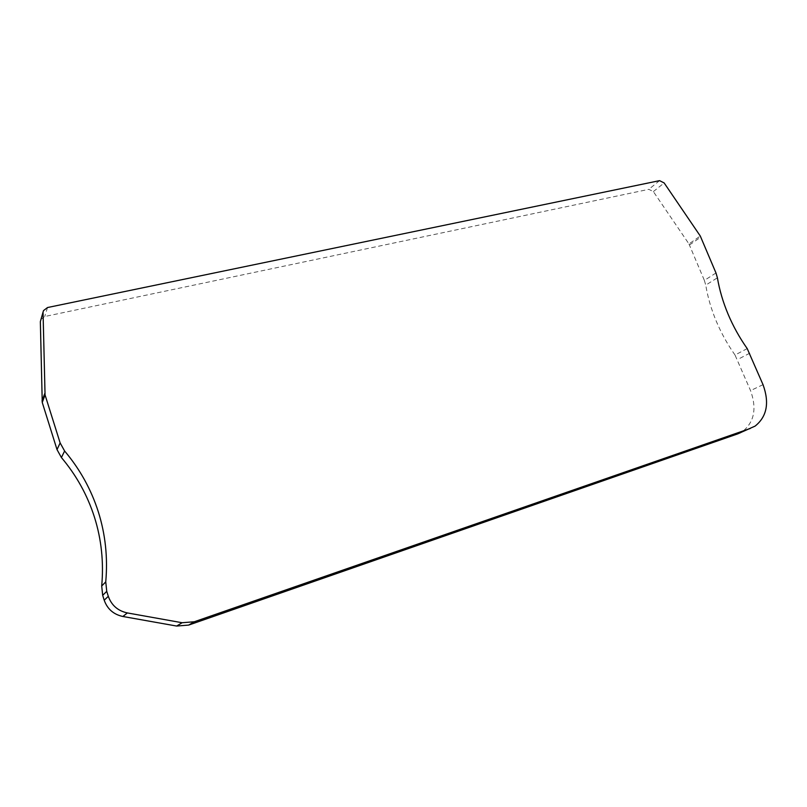 <?xml version="1.0" encoding="UTF-8"?>
<svg xmlns="http://www.w3.org/2000/svg" width="807" height="807" viewBox="0 0 807 807"><rect width="100%" height="100%" fill="white"/><g stroke="black" fill="none" stroke-linecap="round" stroke-linejoin="round"><path stroke-width="0.61" stroke-dasharray="4.04 3.03" d="M747.211 348.584L735.016 355.019L750.55 390.608C756.976 408.503 754.303 422.152 742.531 431.533L740.715 432.602M40.784 319.552L44.738 316.515L648.818 189.332L653.357 191.592L688.966 243.946L700.294 236.037M715.98 272.978L704.37 280.402L688.966 243.946M704.37 280.402L705.752 285.153L717.393 277.79M735.016 355.019C727.48 344.307 721.206 332.998 716.212 321.075C711.239 309.152 707.759 297.178 705.752 285.153M763.029 384.667L750.55 390.608M659.561 180.647L648.818 189.332M653.357 191.592L664.161 182.947M749.774 353.184L737.537 359.559M689.521 244.965L700.849 237.066M47.522 307.538L44.738 316.515M755.11 426.096L742.531 431.533M43.497 310.614L43.124 311.835"/><path stroke-width="1.21" d="M42.246 402.441L40.35 321.65L43.497 310.614L47.522 307.538L659.561 180.647L664.161 182.947L700.294 236.037L715.98 272.978L717.393 277.79C719.461 289.965 723.032 302.09 728.085 314.175C733.18 326.25 739.555 337.719 747.211 348.584L763.029 384.667C769.585 402.804 766.953 416.614 755.11 426.096L737.729 433.884L188.667 625.082L176.672 626.05L122.886 616.487C113.585 614.47 107.361 609.043 104.204 600.196L102.681 595.324L101.702 586.013C103.841 562.277 101.44 539.379 94.5 517.327C87.489 495.316 76.453 475.394 61.413 457.549L57.025 449.61L42.246 402.441L45.051 394.895L60.132 442.922L57.025 449.61M740.715 432.602L737.729 433.884M40.35 321.65L43.124 311.835M61.413 457.549L64.61 451.002C79.933 469.19 91.181 489.496 98.343 511.91C105.424 534.375 107.896 557.687 105.747 581.867L101.702 586.013M188.667 625.082L194.305 621.763L182.11 622.732L127.345 612.927C117.872 610.869 111.527 605.331 108.309 596.312L104.204 600.196M194.305 621.763L750.268 428.467M64.61 451.002L60.132 442.922M43.064 312.743L45.051 394.895M108.309 596.312L106.746 591.349L105.747 581.867M127.345 612.927L122.886 616.487M176.672 626.05L182.11 622.732M42.004 400.968L44.799 393.402M106.746 591.349L102.681 595.324"/></g></svg>
